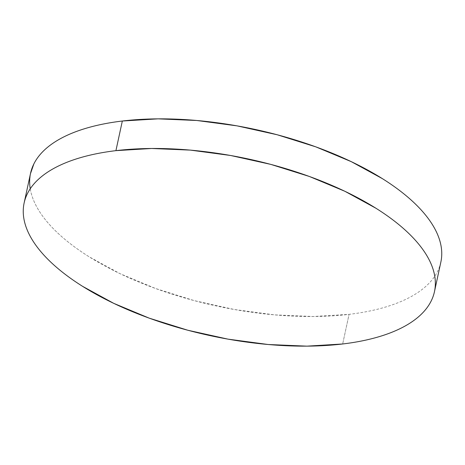 <?xml version="1.0" encoding="UTF-8"?>
<svg xmlns="http://www.w3.org/2000/svg" width="465" height="465" viewBox="0 0 465 465"><rect width="100%" height="100%" fill="white"/><g stroke="black" fill="none" stroke-linecap="round" stroke-linejoin="round"><path stroke-width="0.35" stroke-dasharray="2.33 1.74" d="M30.242 188.767A209.907 90.367 -167.8 0 0 349.075 314.352L342.67 343.978L349.075 314.352A209.907 90.367 -167.8 0 0 440.867 262.045M441.75 254.256C441.663 260.284 440.256 266.021 437.53 271.467C434.81 276.913 430.817 281.959 425.562 286.614C420.302 291.264 413.879 295.432 406.288 299.105C398.703 302.785 390.094 305.912 380.463 308.475C370.838 311.038 360.375 312.997 349.075 314.352L313.334 316.514L274.606 314.881L234.383 309.51L194.207 300.611L155.63 288.527L120.127 273.716L89.071 256.756C79.567 250.792 71.093 244.642 63.647 238.295C56.201 231.948 49.929 225.525 44.832 219.038C39.734 212.546 35.91 206.111 33.358 199.729C30.8 193.347 29.568 187.145 29.655 181.112L30.452 173.741M434.461 291.671L434.548 291.259"/><path stroke-width="0.7" d="M434.461 291.671L440.867 262.045A209.907 90.367 -167.8 0 0 341.728 157.263A209.907 90.367 -167.8 0 0 122.33 121.022L115.925 150.648A209.907 90.367 12.2 0 1 335.323 186.895A209.907 90.367 12.2 0 1 434.461 291.671A209.907 90.367 12.2 0 1 342.67 343.978A209.907 90.367 12.2 0 1 123.272 307.737A209.907 90.367 12.2 0 1 24.134 202.955A209.907 90.367 12.2 0 1 115.925 150.648L122.33 121.022A209.907 90.367 -167.8 0 0 30.539 173.329A209.907 90.367 -167.8 0 0 30.242 188.767M30.452 173.741L33.875 163.901C36.596 158.46 40.589 153.409 45.849 148.759C51.104 144.109 57.526 139.942 65.117 136.262C72.703 132.583 81.311 129.462 90.942 126.899C100.568 124.329 111.03 122.371 122.33 121.022L158.077 118.854L196.8 120.493L237.028 125.864L277.198 134.763L315.776 146.847L351.278 161.657L382.335 178.618C391.838 184.576 400.313 190.731 407.759 197.079C415.204 203.426 421.476 209.843 426.574 216.335C431.671 222.822 435.496 229.257 438.047 235.639C440.605 242.021 441.837 248.229 441.75 254.256M342.67 343.978L306.923 346.146L268.2 344.507L227.972 339.136L187.802 330.237L149.224 318.153L113.722 303.343L82.665 286.382C73.162 280.424 64.687 274.269 57.242 267.921C49.796 261.574 43.524 255.157 38.426 248.665C33.329 242.178 29.504 235.743 26.953 229.361C24.395 222.979 23.163 216.771 23.25 210.744C23.337 204.716 24.744 198.979 27.47 193.533C30.19 188.087 34.183 183.041 39.438 178.386C44.698 173.736 51.121 169.568 58.712 165.895C66.297 162.215 74.906 159.088 84.537 156.525C94.163 153.962 104.625 152.003 115.925 150.648L151.666 148.486L190.394 150.119L230.617 155.49L270.793 164.389L309.37 176.473L344.873 191.284L375.929 208.244C385.433 214.208 393.907 220.358 401.353 226.705C408.799 233.052 415.071 239.475 420.168 245.962C425.266 252.454 429.09 258.889 431.642 265.271C434.2 271.653 435.432 277.855 435.345 283.888C435.257 289.916 433.851 295.653 431.125 301.099C428.404 306.54 424.411 311.591 419.151 316.241C413.897 320.891 407.474 325.058 399.883 328.738C392.297 332.417 383.689 335.538 374.058 338.101C364.432 340.671 353.97 342.629 342.67 343.978M24.134 202.955L30.539 173.329"/></g></svg>
